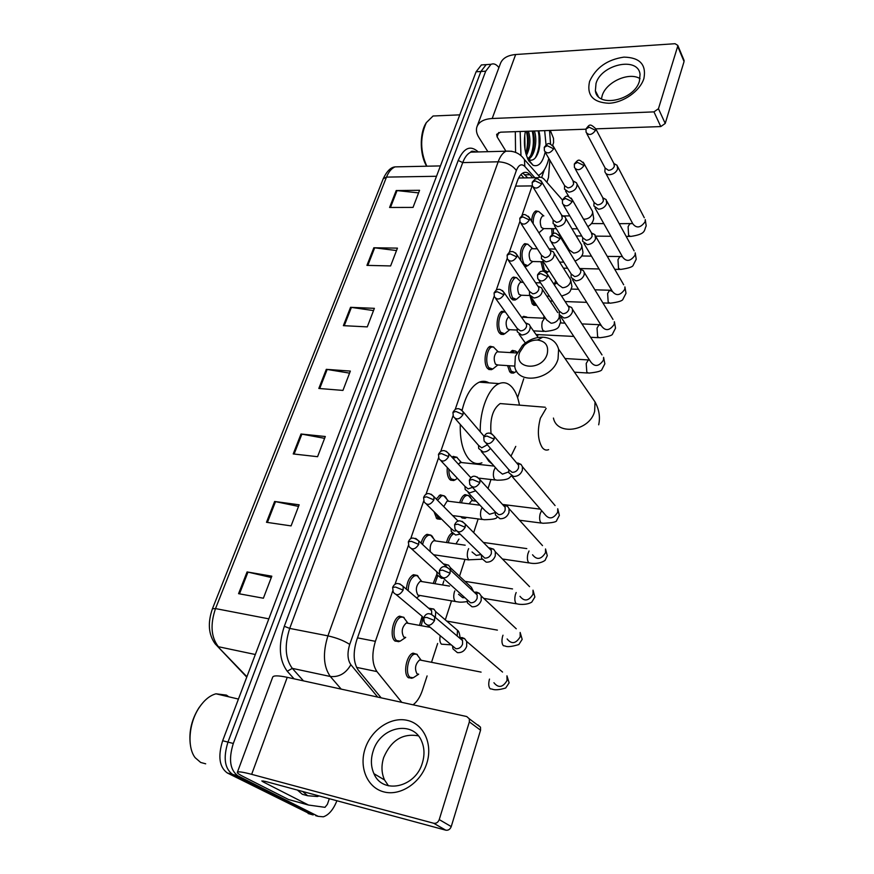<?xml version="1.0" encoding="UTF-8"?>
<svg xmlns="http://www.w3.org/2000/svg" width="874" height="874" viewBox="0 0 874 874"><rect width="100%" height="100%" fill="white"/><g stroke="black" fill="none" stroke-linecap="round" stroke-linejoin="round"><path stroke-width="1.31" d="M406.388 589.196C407.087 581.691 409.447 576.862 413.478 574.71L417.346 575.453L418.165 576.359M421.093 543.115C422.426 538.417 424.414 535.478 427.036 534.298L430.98 535.15M441.348 518.927L436.639 518.424L433.996 511.661M436.268 499.043L440.267 494.87L444.374 495.929M454.633 480.077L453.759 480.536L449.793 479.52C447.619 476.92 446.789 472.932 447.302 467.546M451.924 457.146L453.202 456.381L457.157 457.364M492.368 369.156L491.483 369.669L487.419 368.282C483.114 363.431 485.092 347.95 490.227 346.301L493.766 347.076M504.342 333.912L503.457 334.436L499.382 332.928C495.252 327.969 497.088 312.903 502.015 311.286L505.325 311.931M516.042 299.465L515.147 300.011L511.072 298.384C507.095 293.336 508.81 278.653 513.541 277.08L516.807 277.746M520.882 260.692C519.604 252.411 520.915 246.719 524.815 243.627L527.962 244.261M531.556 221.177C531.993 215.758 533.424 212.338 535.849 210.929L538.865 211.519M399.637 641.308L395.135 641.123C389.28 637.321 392.743 618.005 399.582 616.148L404.094 617.492M552.062 234.352L551.702 228.66M543.311 271.322L540.973 261.708M536.505 305.059L532.157 303.781L530.07 296.067M522.139 338.5L520.139 335.736M522.357 317.24L523.635 316.344L526.782 317.033M514.305 372.619L513.464 373.1L509.684 371.756L507.586 365.616M510.066 352.572L512.437 350.387L515.693 351.13M433.198 583.428L436.88 574.142M419.542 625.347L422.011 616.727M446.592 542.525C447.696 537.674 449.531 534.495 452.077 533.009M465.984 517.932L461.527 517.463L460.871 516.654M459.735 502.648C460.948 498.344 462.717 495.667 465.044 494.608L468.792 495.602M412.626 677.929L408.519 677.798C402.783 674.28 406.388 654.855 413.074 653.129L417.302 654.462M519.385 176.635L518.774 177.99L538.034 177.695L536.199 178.952M413.041 704.815C417.007 701.931 420.154 697.026 422.481 690.099L427.091 675.919M392.71 591.032L375.394 641.33C371.57 654.134 372.095 664.229 376.945 671.582L401.811 702.357M532.244 185.616L521.92 215.594M519.866 221.559L509.247 252.422M507.182 258.42L496.246 290.19M494.171 296.242L455.168 409.545M453.016 415.784L440.725 451.497M438.562 457.801L425.9 494.586M423.693 500.988L410.649 538.887M408.42 545.376L394.972 584.433M562.419 199.982L544.513 179.629C542.47 177.356 540.307 176.712 538.034 177.695M431.548 662.23L437.645 643.461M445.314 619.885L451.508 600.831M459.516 576.228L465.001 559.36M473.686 532.637L478.144 518.938M488.042 488.522L490.969 479.509M517.594 397.648L523.745 378.726M537.455 336.556L538.089 334.611M543.442 318.158L544.087 316.169M554.782 283.285L555.624 280.685M566.527 247.178L566.898 246.042M527.459 265.816L524.771 266.515M547.67 272.076L546.403 272.754M524.761 134.913L525.045 149.738L524.761 134.913M336.905 800.748C333.365 809.597 328.843 814.95 323.325 816.808L318.212 816.36L237.881 775.828C229.982 770.005 228.453 759.222 233.303 743.468L485.704 71.198L490.991 64.315C493.788 63.179 496.421 64.294 498.901 67.637M549.844 160.193L548.49 177.542L546.873 182.305M310.663 814.251L227.284 772.955L232.571 774.386C224.651 768.563 223.11 757.802 227.961 742.102L480.886 71.493L486.195 64.621L489.735 64.403L486.195 64.621L480.886 71.493L227.961 742.102C223.11 757.802 224.651 768.563 232.571 774.386L313.165 814.95L232.571 774.386L237.881 775.828M315.678 815.661L318.212 816.36M532.692 177.772L529.961 174.724C527.874 172.44 525.667 171.785 523.351 172.768C520.926 173.926 518.948 176.635 517.408 180.896L356.723 640.085C352.856 652.856 353.402 662.918 358.362 670.26L381.162 697.845M522.805 173.052L527.71 177.848M227.284 772.955C219.33 767.132 217.79 756.392 222.652 740.737L476.09 71.788L481.41 64.938L484.972 64.709M373.832 247.768L397.441 248.129L390.612 265.936L366.949 265.379L373.832 247.768L374.684 247.823L367.823 265.401M396.206 190.543L419.575 190.303L413.031 207.411L389.586 207.477L396.206 190.543L397.047 190.587L390.459 207.477M301.006 434.007L325.303 436.508L317.579 456.698L293.216 453.945L301.006 434.007L301.891 434.138L294.112 454.043M274.633 501.468L299.148 504.811L291.075 525.897L266.494 522.291L274.633 501.468L275.518 501.632L267.4 522.423M247.08 571.935L271.814 576.184L263.38 598.22L238.569 593.675L247.08 571.935L247.976 572.109L239.487 593.85M350.55 307.32L374.378 308.336L367.277 326.887L343.373 325.663L350.55 307.32L351.414 307.397L344.258 325.707M326.297 369.341L350.354 371.079L342.947 390.416L318.824 388.46L326.297 369.341L327.16 369.451L319.709 388.537M349.567 373.132L327.16 369.451M373.515 310.587L351.414 307.397M271.311 577.517L247.976 572.109M298.537 506.417L275.518 501.632M324.604 438.344L301.891 434.138M418.58 192.892L397.047 190.587M396.501 250.554L374.684 247.823M426.807 763.319C420.776 782.853 400.303 796.389 383.784 791.877C367.167 787.649 358.766 767.11 365.234 748.363C371.461 729.55 390.842 716.549 407.164 720.34C423.573 723.847 433.078 743.84 426.807 763.319M373.176 751.017C370.587 759.145 370.849 766.695 373.941 773.687C382.397 794.674 415.521 787.682 422.361 762.991C424.666 755.376 424.502 748.297 421.858 741.742C413.686 719.717 380.343 726.425 373.176 751.017M388.471 785.813L384.538 779.969C381.446 773.042 381.162 765.558 383.686 757.529C391.115 740.3 402.674 733.078 418.34 735.842M329.312 798.694L327.389 804.309L324.986 807.325L308.5 805.041L263.216 781.924L261.839 780.941L265.488 781.443L445.773 830.18L433.69 823.253C436.246 823.625 438.103 822.412 439.24 819.594L451.235 826.586C450.121 829.36 448.307 830.551 445.773 830.18M308.216 804.965L288.573 799.524L243.103 776.483C239.301 774.55 237.378 773.184 237.335 772.408C237.662 771.272 242.437 771.917 251.657 774.342L433.69 823.253M237.411 772.201L272.655 677.252C273.256 675.394 278.118 675.416 287.24 677.328L466.727 716.538L469.327 718.843L469.36 721.891L439.24 819.594M477.936 724.928L480.503 727.201L480.558 730.216L451.235 826.586M205.685 763.81L200.67 762.456L195.164 757.692C186.807 747.117 188.915 722.372 199.458 707.197C204.461 699.899 209.968 695.442 215.976 693.803L226.453 695.114L228.77 696.796M319.097 795.93L317.382 796.531L307.637 795.733L302.721 791.505M307.44 795.679L302.338 794.291L297.411 790.074M190.27 744.135C188.806 731.451 191.679 719.357 198.89 707.864L201.752 704.051M219.603 694.655L222.837 695.409M547.179 354.112C548.905 345.853 545.649 341.166 537.401 340.041C532.572 339.997 528.191 341.767 524.258 345.361L519.637 352.484C513.246 369.462 542.241 371.428 547.179 354.112M515.343 356.406L522.488 345.416C528.552 339.877 535.314 337.135 542.776 337.189C551.265 337.812 556.541 341.832 558.617 349.25L558.049 358.996C552.532 379.687 518.184 385.609 514.775 366.851L515.343 356.406M480.274 431.822C479.618 410.256 488.664 387.543 499.109 383.61C504.222 381.588 508.777 383.107 512.787 388.143C515.922 392.273 518.151 397.932 519.462 405.143M515.769 446.385L510.951 456.195M492.663 464.444L488.828 461.253L485.518 456.294M481.924 462.827C477.237 464.607 472.921 463.373 468.977 459.145C462.783 451.65 459.877 440.092 460.27 424.436M505.052 403.974L500.168 403.57C492.849 408.792 489.801 418.777 491.046 433.526M462.138 410.201C465.798 395.223 471.501 385.871 479.258 382.167C482.656 380.802 485.9 381.031 488.981 382.867M416.69 654.156L414.385 654.167C408.125 655.806 404.749 674.007 410.125 677.317L413.238 677.765L418.679 674.204L417.018 673.865C414.407 668.719 415.259 664.076 419.596 659.946L420.951 659.936L416.69 654.156L419.717 658.253M452.524 645.875L452.951 648.847L457.386 652.627C461.712 652.965 464.815 650.89 466.683 646.389L466.672 641.45L464.553 638.588L462.171 637.583L459.189 637.714M427.714 625.249L455.835 648.694C458.97 648.934 461.21 647.426 462.565 644.171L462.565 640.587L461.035 638.523L464.553 638.588M467.164 599.957L467.492 602.973L471.982 606.764C476.275 607.026 479.345 604.961 481.17 600.58L481.203 596.002L479.291 593.282L476.647 592.135L474.265 592.179M442.899 577.834L470.496 602.776C473.599 602.962 475.817 601.465 477.138 598.297L477.171 594.965L475.795 593.009L479.291 593.282M429.112 627.095L429.145 626.439M421.29 625.664L422.645 619.622M481.41 555.307L481.64 558.366L486.195 562.157C490.445 562.332 493.471 560.289 495.263 556.017L495.329 551.767L493.613 549.178L489.396 547.856M457.692 531.742L484.753 558.104C487.834 558.235 490.019 556.76 491.319 553.668L491.363 550.576L490.128 548.719L493.613 549.178M442.615 584.957L443.839 580.915M434.924 583.712L437.666 575.955M472.102 486.927L495.307 511.913L495.427 514.972L500.015 518.73C504.243 518.839 507.226 516.818 508.974 512.645L509.061 508.701L507.521 506.243L504.134 504.844M495.307 511.913L498.628 514.644C501.687 514.72 503.839 513.246 505.106 510.241L505.183 507.368L504.069 505.598L507.521 506.243M455.944 543.879L458.959 539.083M448.307 542.776C449.291 538.46 450.918 535.565 453.169 534.08M461.439 502.867C462.586 498.934 464.225 496.476 466.366 495.514L468.322 495.416L469.841 496.41L471.239 498.737M467.098 517.474L463.056 516.949M508.744 469.567L508.854 472.736L513.475 476.461C517.659 476.505 520.609 474.495 522.324 470.431L522.433 466.749L521.046 464.422L517.769 462.969M486.152 443.337L508.788 469.633L512.131 472.331C515.168 472.353 517.299 470.9 518.533 467.961L518.621 465.296L516.643 462.947M469.13 503.839L471.676 500.616L472.834 500.551L468.322 495.416M516.556 371.079L514.71 372.477L511.17 371.221L509.236 365.725M559.294 311.089L559.251 314.52L563.927 318.005C567.98 317.797 570.788 315.853 572.361 312.171L572.525 309.352L571.585 307.484L567.925 305.834M538.941 280.379L559.382 311.21L562.769 313.733C565.697 313.58 567.729 312.171 568.865 309.505L568.985 307.462L567.816 305.66M511.924 352.681L513.748 351.173L515.398 351.031L517.168 352.266M571.159 273.955L571.072 277.429L575.758 280.849C579.779 280.587 582.554 278.664 584.094 275.059L584.258 272.415L583.406 270.645L579.899 268.984M551.352 242.273L571.246 274.075L574.633 276.545C577.539 276.359 579.56 274.96 580.675 272.36L580.795 270.437L579.757 268.755M524.52 317.328L527.546 317.459M536.407 304.906L533.621 303.223L531.884 298.285M582.74 237.739L582.608 241.268L587.295 244.6C591.283 244.294 594.036 242.382 595.544 238.853L594.932 234.702L591.567 233.041M563.457 205.139L582.827 237.87L586.214 240.274C589.098 240.055 591.086 238.668 592.179 236.122L591.392 232.757M549.342 270.94L548.031 271.945L544.469 270.35L542.557 261.741M594.047 202.397L593.872 205.98L598.559 209.225C602.514 208.875 605.234 206.974 606.709 203.533L606.163 199.611L603.06 197.972M575.278 168.955L594.123 202.539L597.51 204.887C600.372 204.625 602.339 203.249 603.41 200.769L602.732 197.611M605.081 167.917L604.874 171.544C605.387 173.587 606.949 174.647 609.549 174.702C613.472 174.308 616.159 172.429 617.612 169.064L617.131 165.35L614.138 163.722M586.825 133.667L605.147 168.059L608.544 170.343C611.374 170.048 613.319 168.693 614.367 166.257L613.788 163.296M553.526 233.631L553.264 228.66M403.384 617.142L400.937 617.186C394.524 618.934 391.279 637.048 396.763 640.62L400.205 641.145L405.711 637.419L403.788 637.059C401.079 631.815 401.92 627.117 406.301 622.976L407.754 622.944L403.384 617.142L406.661 621.49M435.339 617.459L435.711 611.636L433.777 609.058L428.817 608.184M396.304 594.713L422.022 616.214L422.448 619.174L423.759 621.174M422.022 616.214L423.617 618.18M431.68 614.083L431.625 610.751L430.227 608.894L433.777 609.058M455.332 601.487L417.881 595.118C415.27 589.906 416.057 585.307 420.23 581.308L421.618 581.265L417.182 575.649L420.438 579.768M450.656 570.263L450.318 567.63L448.57 565.172L444.32 564.047M436.738 571.814L437.066 574.764L441.315 578.249L443.358 578.249M419.891 595.544L416.57 597.903M411.61 548.861L439.491 574.229M446.396 566.887L445.052 564.812L448.57 565.172M408.169 590.726C408.475 583.078 410.693 578.075 414.822 575.715L417.182 575.649M468.967 559.961L433.58 554.739M451.05 528.595L451.301 531.545L455.605 535.03L460.106 534.134M422.59 544.513C423.781 539.597 425.704 536.505 428.391 535.259L430.642 535.172L432.084 536.057L433.875 539.072M426.523 504.265L451.017 528.486L454.13 531.021L456.152 530.868M430.325 551.712C429.669 546.468 430.827 542.798 433.821 540.689L435.154 540.635L430.642 535.172M464.968 486.425L465.176 489.473L469.524 492.947L475.696 490.806M437.557 500.354L441.621 495.798L443.784 495.689L445.379 496.705L446.964 499.382M441.326 518.905L438.213 517.9L436.137 513.77M441.053 460.882L464.946 486.37L468.103 488.883L472.517 487.375M443.752 506.603L447.084 501.064L448.362 500.988L443.784 495.689M455.223 418.657L478.526 445.358L478.701 448.504L483.082 451.945C485.977 452.087 488.435 450.897 490.478 448.373M452.994 458.304L456.621 457.157L459.746 460.642M457.353 478.264L455.081 479.935L451.366 478.985C449.564 476.898 448.744 473.653 448.897 469.251M478.526 445.358L481.705 447.849L487.386 444.768M458.26 464.028L461.243 462.313L456.621 457.157M514.6 366.075L497.765 364.982L495.482 364.196C493.384 359.148 493.908 355.019 497.077 351.807L498.584 351.894M517.211 328.427L517.277 331.781L521.712 335.07C527.448 334.305 530.278 331.366 530.212 326.264L529.24 324.451L525.722 322.932M497.819 364.982L492.75 369.025L488.948 367.725C484.917 363.169 486.774 348.66 491.581 347.109L493.373 346.956L496.279 349.851M495.667 298.537L517.255 328.493L520.478 330.875C523.329 330.743 525.34 329.356 526.509 326.701L526.618 324.494L525.35 322.703M517.146 330.066L509.651 329.695L507.368 328.843C505.347 323.948 505.817 319.906 508.755 316.694M529.48 291.392L529.513 294.8L533.959 298.034C539.575 297.236 542.383 294.374 542.372 289.458L541.476 287.732L537.903 286.191M509.717 329.695L504.713 333.781L500.889 332.36C497.022 327.717 498.748 313.591 503.358 312.073L505.369 311.996M508.504 260.55L529.535 291.468L532.758 293.806C535.598 293.642 537.586 292.255 538.723 289.665L538.843 287.601L537.729 285.918M529.764 295.521L521.265 295.226L518.97 294.298C517.015 289.305 517.484 285.306 520.38 282.291L521.723 282.324M541.465 255.263L541.454 258.726L545.911 261.894C551.418 261.064 554.192 258.278 554.225 253.536L553.417 251.898L549.986 250.346M521.341 295.226L516.381 299.345L512.568 297.816C509.258 289.523 510.034 282.859 514.884 277.834L516.523 277.67L519.243 280.204M521.035 223.525L541.519 255.35L544.753 257.644C547.561 257.437 549.528 256.071 550.642 253.536L550.773 251.592L549.779 250.019M543.399 261.752L532.605 261.534L530.321 260.539C528.42 255.579 528.868 251.636 531.643 248.708L532.911 248.729M553.155 220.019L553.1 223.525L557.568 226.617C562.976 225.754 565.718 223.034 565.806 218.456L565.063 216.905L561.906 215.365M532.681 261.534L527.787 265.696L523.974 264.046C520.784 255.798 521.516 249.243 526.159 244.359L527.721 244.196L530.332 246.577M533.271 187.429L553.22 220.106L556.443 222.346C559.24 222.105 561.184 220.751 562.277 218.271L561.523 214.971M556.268 228.682L543.694 228.606L541.41 227.535C539.575 222.597 539.99 218.719 542.656 215.878L543.846 215.878M564.571 185.605L564.484 189.155L568.952 192.182C574.262 191.297 576.982 188.631 577.102 184.206L576.414 182.742L573.377 181.202M533.162 223.722C533.096 217.462 534.429 213.442 537.182 211.639L538.679 211.464L541.192 213.693M543.781 228.606L538.908 232.812M545.223 152.218L564.637 185.703L567.871 187.888C570.646 187.615 572.568 186.271 573.639 183.846L572.983 180.743M643.909 78.507C640.085 90.994 623.435 102.728 608.839 103.263C592.965 102.466 586.552 95.2 589.568 81.468C595.817 67.691 607.266 59.574 623.916 57.127C639.844 57.476 646.509 64.6 643.909 78.507M596.024 83.434L595.38 90.776C597.292 108.332 634.295 100.521 639.44 81.107L640.052 74.301C638.14 56.318 601.29 64.283 596.024 83.434M601.454 98.849L602.175 95.681C606.075 82.014 629.007 71.581 640.03 78.638M550.325 130.445L553.504 138.365L553.592 142.615L552.663 145.335M544.262 169.917L541.662 177.531M487.878 151.694L478.908 137.469C476.592 133.766 475.904 130.292 476.843 127.069C478.69 121.901 483.803 119.05 492.193 118.503L653.96 111.872L658.45 108.715L665.223 123.463L660.777 126.577L595.784 128.849M477.193 126.107L500.299 63.857C502.255 58.405 507.379 55.291 515.66 54.516L675.067 43.711L677.776 45.372L677.689 46.344L658.45 108.715M683.064 59.181L684.058 61.551L665.223 123.463M585.93 129.199L500.529 132.182L496.64 134.345L497.12 136.868L505.937 151.202M549.549 130.466L550.565 144.079M548.828 158.445C546.556 167.502 543.082 173.161 538.417 175.434M545.168 152.163C542.634 162.75 538.613 167.131 533.096 165.284L528.814 160.882C524.52 152.677 523.373 142.823 525.372 131.319M527.634 158.631C529.884 157.32 531.676 154.523 533.02 150.252C534.768 143.555 534.724 137.152 532.9 131.045M527.863 159.123L528.366 158.948C534.593 156.992 537.838 140.397 534.375 131.002M525.908 153.715L527.208 150.241C528.901 143.609 528.846 137.273 527.022 131.253M526.41 155.441C530.212 147.914 530.9 139.829 528.486 131.209M544.666 130.641L546.032 144.865M533.096 165.284L528.552 159.691C532.823 161.428 536.177 158.642 538.613 151.322C540.46 144.439 540.547 137.611 538.876 130.838M520.97 155.419L520.15 131.493M515.573 152.349L515.31 131.668M426.829 166.202C420.154 151.442 419.979 136.934 426.304 122.666L433.067 116.002L438.486 115.772M426.731 166.202C419.946 155.812 419.367 134.235 425.682 123.715L426.108 122.983M527.678 148.383L527.448 132.684M528.89 159.866L530.365 157.67M533.446 148.591L533.238 132.149M539.16 149.246L538.919 131.024M525.777 153.212C527.907 146.002 528.104 138.693 526.388 131.275M528.213 159.811L529.065 158.62M530.715 155.474C533.653 147.728 534.167 139.6 532.244 131.067M535.303 157.888C539.324 149.869 540.274 140.867 538.144 130.871M356.537 667.365L376.945 671.582M357.499 637.867L375.394 641.33M515.584 186.107L532.135 185.911M294.079 678.825L287.251 671.254C279.188 660.296 278.194 645.307 284.301 626.287L458.205 160.455C463.81 147.782 470.441 144.909 478.111 151.825L478.231 151.945M233.303 743.468L222.652 740.737M485.704 71.198L476.09 71.788M472.55 151.202L473.424 152.076M341.199 689.116L330.317 676.487L292.298 668.37L303.475 680.879M534.866 177.739L524.804 166.431C521.538 163.383 518.73 164.727 516.359 170.474L349.72 644.422C347.109 652.998 347.491 659.761 350.856 664.71C345.853 673.428 339.014 677.35 330.317 676.487C323.391 666.633 322.593 653.086 327.925 635.857L289.709 628.406C284.312 645.296 285.175 658.614 292.298 668.37L287.251 671.254M349.72 644.422C344.017 640.708 336.752 637.856 327.925 635.857L498.158 161.799L462.728 162.597L289.709 628.406L284.301 626.287M516.359 170.474C512.251 165.077 506.177 162.193 498.158 161.799C500.201 156.26 502.834 152.732 506.057 151.202L511.825 151.257M476.297 152L470.835 152.142C467.514 153.649 464.815 157.134 462.728 162.597L458.205 160.455M350.856 664.71L377.71 697.091M540.023 177.236L524.455 159.592L524.804 166.431M524.968 174.811L529.961 174.724M212.469 608.675L383.227 178.744L386.494 177.105L215.517 608.588L212.437 608.763C207.531 622.911 208.471 634.644 215.255 643.952L246.894 676.727M400.871 166.748L395.07 166.879C391.541 168.343 388.679 171.752 386.494 177.105L436.497 176.275M268.821 618.847L215.517 608.588C210.088 624.56 211.06 637.277 218.424 646.727L255.317 654.506M308.14 813.541L313.165 814.95M287.24 677.328L251.657 774.342M480.558 730.216L469.36 721.891M263.555 780.985L263.216 781.924M288.573 799.524L308.129 804.921M546.13 408.398L540.361 418.242C537.182 430.576 537.838 440.376 542.328 447.663C544.218 449.957 546.316 450.613 548.621 449.64M553.428 418.067C557 436.213 589.71 431.144 594.648 411.326L595.041 401.931L588.814 392.918M434.575 620.529L426.851 617.426L423.726 617.743L424.316 622.441C427.692 626.669 431.111 626.035 434.575 620.529L434.607 616.836L430.751 613.941M493.93 682.736C498.431 688.253 502.801 687.521 507.04 680.54L506.953 675.81L509.127 682.856L505.696 688.002C499.262 689.925 494.695 690.285 491.986 689.073L490.227 688.821C488.632 687.062 488.337 684.047 489.32 679.764L489.516 679.087M466.672 641.45L502.561 672.062M450.099 573.235L442.517 570.121L439.382 570.613L439.895 575.103C443.216 579.298 446.614 578.675 450.099 573.235L450.165 569.815L446.68 566.964M507.128 638.96C511.552 644.455 515.911 643.756 520.194 636.829L520.15 632.448L522.171 639.375L518.828 644.553C511.76 646.694 507.215 647.186 505.183 646.017L503.38 645.711C501.84 643.876 501.556 640.861 502.517 636.676L502.998 635.212M481.203 596.002L516.261 628.799M465.197 527.273L457.736 524.16L454.589 524.804L455.048 529.12C458.304 533.26 461.691 532.648 465.197 527.273L465.285 524.105L462.138 521.33M519.997 596.319C524.345 601.793 528.683 601.094 533.009 594.254L533.009 590.169L534.877 597.008L531.785 602.099C526.312 605.54 517.79 604.153 518.053 604.065L516.206 603.694C514.72 601.782 514.436 598.777 515.376 594.67L516.163 592.528M495.329 551.767L529.568 586.662M479.87 482.601L472.528 479.476L469.371 480.274L469.775 484.425C472.976 488.522 476.341 487.911 479.87 482.601L479.968 479.662L477.171 476.975M532.55 554.782C536.833 560.201 541.148 559.524 545.496 552.75L545.529 548.948L547.277 555.7L545.3 559.841C546.141 560.07 539.619 564.659 530.594 563.162L528.715 562.725C527.273 560.747 527 557.754 527.918 553.734L529.021 551.002M509.061 508.701L542.503 545.605M494.138 439.152L486.916 436.017L483.748 436.956L484.109 440.966C487.255 444.997 490.598 444.396 494.138 439.152L494.258 436.421L491.767 433.854M511.651 475.969L544.797 514.305C549.003 519.659 553.297 518.981 557.678 512.284L557.732 508.734L559.36 515.42L556.716 520.314C556.957 521.953 552.324 522.936 542.82 523.264L540.908 522.761C539.509 520.729 539.258 517.736 540.154 513.792L541.596 510.602M522.433 466.749L555.077 505.576M547.495 276.687L540.7 273.551L537.521 274.982L537.739 278.544C540.689 282.28 543.945 281.657 547.495 276.687L547.637 274.6L546.152 272.579L546.818 272.612M560.911 317.022L590.911 362.12C594.866 367.156 599.051 366.479 603.486 360.088L603.595 357.357L604.841 363.824L602 369.276C601.902 370.958 597.499 372.237 588.792 373.1L586.825 372.324L586.192 363.464L588.377 359.924L589.415 359.869M572.525 309.352L602.011 354.91M559.972 238.678L553.275 235.543L550.096 237.083L550.292 240.569C553.198 244.217 556.432 243.595 559.972 238.678L560.114 236.734L558.814 234.844M572.536 279.767L601.771 326.341C605.671 331.29 609.834 330.601 614.258 324.276L614.378 321.708L615.536 328.143L612.663 333.715C612.576 335.408 608.228 336.752 599.608 337.746L597.63 336.894L597.04 328.078L599.094 324.691L601.094 325.565M584.258 272.415L612.991 319.425M572.131 201.643L565.544 198.507L562.364 200.146L562.517 203.555C565.402 207.127 568.603 206.493 572.131 201.643L572.284 199.807L571.137 198.059M583.908 243.442L612.379 291.392C616.225 296.242 620.354 295.554 624.779 289.305L624.91 286.891L626.003 293.293L623.031 299.05C622.769 300.776 618.486 302.164 610.172 303.202L608.195 302.284L607.627 293.489L609.582 290.266L611.582 291.217M595.707 236.373L623.686 284.76M583.996 165.536L577.495 162.4L574.316 164.137L574.447 167.48C577.288 170.965 580.467 170.321 583.996 165.536L584.138 163.809L583.144 162.182M595.019 208.012L622.747 257.262C626.538 262.014 630.646 261.304 635.07 255.142L635.201 252.859L636.217 259.228L633.257 265.073C633.016 266.81 628.767 268.263 620.496 269.443L618.519 268.46L617.984 259.698L619.83 256.617L620.933 256.65M606.884 201.195L634.109 250.871M595.555 130.324L589.152 127.2L585.973 129.024L586.093 132.291C588.89 135.699 592.048 135.033 595.555 130.324L595.697 128.696L614.498 164.651M605.879 173.434L632.885 223.908C636.622 228.562 640.697 227.841 645.11 221.745L645.252 219.603L646.203 225.94C643.734 230.408 646.716 234.057 630.58 236.45L628.614 235.39L628.1 226.672L629.859 223.722L630.886 223.733M617.787 166.858L644.291 217.746M403.132 590.103L395.561 587.044L392.634 587.426L393.245 592.157C396.49 596.079 399.779 595.402 403.132 590.103L403.176 586.454L399.735 583.821M451.301 644.848L441.457 644.182C439.851 642.499 439.447 639.67 440.245 635.671M457.189 636.021L457.495 630.329L453.453 626.855M418.722 544.371L411.283 541.301L408.344 541.836L408.89 546.37C412.069 550.281 415.347 549.615 418.722 544.371L418.799 540.984L415.674 538.384M467.164 601.563C459.145 602.831 458.151 601.694 457.353 601.825L455.299 601.454C453.639 599.509 453.311 596.45 454.316 592.266L454.808 590.879M458.5 594.233L462.685 597.685L464.684 597.696M471.752 589.928L471.403 587.35L467.798 583.974M433.897 499.895L426.578 496.825L423.617 497.492L424.108 501.873C427.233 505.74 430.5 505.085 433.897 499.895L433.996 496.749L431.166 494.225M482 559.218L468.792 559.808C467.186 557.798 466.869 554.739 467.852 550.653L468.639 548.621M472.047 551.986L476.297 555.438L480.689 554.597M448.646 456.643L441.446 453.562L438.486 454.371L438.912 458.588C441.993 462.412 445.237 461.756 448.646 456.643L448.766 453.704L446.232 451.268M496.902 517.321C496.694 518.763 492.423 519.56 484.076 519.713L481.945 519.211C480.394 517.124 480.088 514.087 481.05 510.077L482.142 507.51M468.114 492.586L485.278 510.831L489.56 514.273L495.187 512.557M463.012 414.538L455.922 411.457L452.951 412.397L453.333 416.483C456.359 420.252 459.582 419.596 463.012 414.538L463.133 411.807L460.882 409.469M511.312 475.795C509.509 477.302 509.771 480.187 496.935 480.197L494.771 479.618C493.264 477.466 492.98 474.44 493.919 470.518L495.339 467.503M481.301 451.465L498.169 470.725L502.484 474.145L508.679 471.862M503.861 294.767L497.088 291.687L494.094 292.965L494.367 296.723C497.262 300.295 500.431 299.64 503.861 294.767L504.003 292.528L502.441 290.55M516.785 256.89L510.11 253.799L507.117 255.175L507.357 258.846C510.208 262.353 513.355 261.697 516.785 256.89L516.938 254.782L515.551 252.925M531.097 297.127L546.709 319.993L551.09 323.227C555.143 322.998 557.852 321.02 559.229 317.306L559.273 314.858L560.704 322.113C558.136 326.199 561.479 329.684 545.267 331.454L543.06 330.591C541.727 328.231 541.487 325.237 542.339 321.61L544.546 318.212L545.398 318.081M542.372 289.458L557.732 312.553M529.382 219.953L522.805 216.861L519.812 218.347L520.019 221.93C522.827 225.361 525.951 224.705 529.382 219.953L529.535 217.976L528.311 216.239M542.852 260.911L558.136 284.563L562.528 287.732C566.538 287.448 569.225 285.492 570.58 281.854L570.624 279.571L569.258 277.419M554.356 284.957L555.831 283.318L557.546 283.657M541.662 183.933L535.183 180.852L532.19 182.426L532.364 185.944C535.139 189.297 538.242 188.62 541.662 183.933L541.814 182.076L540.744 180.448M554.356 225.558L569.291 249.964L573.694 253.067C577.681 252.739 580.336 250.794 581.658 247.244L581.702 245.102L580.5 243.081M553.646 148.809L547.255 145.718L544.262 147.378L544.415 150.831C547.157 154.108 550.238 153.431 553.646 148.809L553.799 147.05L552.849 145.532M577.485 228.846L575.595 225.656M583.471 219.09L584.608 219.199C588.552 218.828 591.185 216.905 592.474 213.431L592.539 211.421L591.469 209.531M515.66 54.516L492.193 118.503M684.058 61.551L677.689 46.344M498.715 132.487L497.12 136.868M660.777 126.577L653.96 111.872M523.985 177.903L520.959 174.56M411.851 678.279L408.191 677.525M465.154 518.358L462.084 517.954M513.464 373.1L510.973 372.936M535.959 305.354L533.73 305.266M398.817 641.691L394.917 640.937M526.563 266.373L524.651 266.33M515.147 300.011L512.721 299.924M503.457 334.436L500.878 334.305M491.483 369.669L488.752 369.483M453.759 480.536L450.547 480.165M440.551 519.331L437.164 518.872M490.991 64.315L481.41 64.938M524.455 159.592C520.172 153.42 514.043 150.623 506.057 151.202L470.835 152.142C470.911 150.994 472.725 150.94 476.243 152M383.293 178.569C386.854 171.184 390.776 167.284 395.07 166.879L440.42 165.918M246.752 677.121L217.681 646.498M373.941 773.687L384.538 779.969M480.503 727.201L469.327 718.843M238.438 699.069L215.976 693.803M198.89 707.864L199.458 707.197M524.258 345.361L522.488 345.416M537.401 340.041L542.776 337.189M598.679 424.808C600.372 417.215 599.16 409.589 595.041 401.931L558.617 349.25M499.109 383.61L479.258 382.167M500.168 403.57L545.256 407.24M423.77 617.645C424.644 616.061 427.255 610.107 434.607 616.836L462.565 640.587M419.596 659.946L481.093 672.117M414.385 654.167L411.938 653.697M439.414 570.493C440.288 569.149 442.55 562.911 450.165 569.815L477.171 594.965M446.712 621.075L497.393 630.121M483.737 598.373L516.294 603.77M454.633 524.673C455.572 523.286 457.779 517.157 465.285 524.105L491.363 550.576M464.968 581.341L512.535 588.934M502.419 558.999L528.912 562.911M469.414 480.132C471.84 475.074 475.358 474.921 479.968 479.662L505.183 507.368M483.355 542.448L526.793 548.61M452.579 533.577L451.41 533.413M519.517 520.238L541.214 523.056M463.591 517.408L461.188 517.091M483.792 436.814C485.485 434.203 486.807 433.034 487.747 433.296C489.495 432.575 491.669 433.613 494.258 436.421L518.621 465.296M471.676 500.616L476.188 501.184M502.528 504.451L540.351 509.16M466.366 495.514L463.952 495.219M517.627 463.613L521.046 464.422M574.458 372.16L587.492 373.012M512.383 372.324L510.034 372.16M537.576 274.797C539.389 272.175 540.689 271.038 541.476 271.388C543.071 270.656 545.125 271.727 547.637 274.6L568.985 307.462M589.502 360.012L565.019 358.515M516.982 352.604L515.398 351.031M513.748 351.173L511.399 351.042M568.319 306.118L571.585 307.484M536.013 334.513L573.825 336.435M590.606 337.288L598.384 337.681M550.161 236.898C554.16 232.189 554.509 231.512 560.114 236.734L580.795 270.437M600.788 324.767L581.953 323.915M560.54 322.943L564.986 323.14M524.957 317.109L522.608 317M580.172 269.17L583.406 270.645M550.052 301.006L552.685 301.104M565.15 301.563L586.705 302.349M602.907 302.939L609.025 303.158M535.096 304.633L532.779 304.545M562.43 199.949C566.505 195.241 566.669 194.585 572.284 199.807L592.299 234.319M611.724 290.288L594.888 289.807M571.301 289.076L578.522 289.294M591.742 233.118L594.932 234.702M563.435 268.154L567.597 268.252M579.615 268.526L599.061 268.963M614.761 269.323L619.404 269.421M546.064 271.901L545.081 271.88M574.382 163.941C578.457 159.232 578.621 158.598 584.138 163.809L603.541 199.064M622.354 256.552L607.288 256.399M581.614 255.962L591.436 256.126M603.027 197.928L606.163 199.611M576.25 235.958L581.723 236.002M595.653 236.133L610.926 236.275M626.188 236.406L629.564 236.439M561.611 237.411L560.911 238.023M632.689 223.547L619.207 223.689M591.469 223.569L603.803 223.624M614.029 163.58L617.131 165.35M595.697 128.696C589.589 122.939 589.447 124.84 586.039 128.817M392.666 587.317C393.551 585.831 395.955 580.118 403.176 586.454L431.625 610.751M435.711 611.636L457.495 630.329C458.752 631.05 459.604 633.464 460.03 637.55M406.301 622.976L430.227 627.335M400.937 617.186L398.424 616.738M408.377 541.716C409.272 540.7 410.518 534.538 418.799 540.984L446.308 566.592M450.318 567.63L471.403 587.35L473.566 591.611M420.23 581.308L449.531 586.093M414.822 575.715L412.331 575.311M423.661 497.372C425.835 492.532 429.287 492.324 433.996 496.749L458.205 521.188M433.821 540.689L465.176 545.201M428.391 535.259L425.9 534.91M452.645 515.573L482.24 519.473M438.715 518.315L436.235 517.987M438.529 454.24C440.103 451.782 441.337 450.656 442.244 450.842C443.97 450.077 446.144 451.028 448.766 453.704L470.933 477.827M447.084 501.064L479.968 505.205M441.621 495.798L439.141 495.492M470.321 477.149L471.632 477.302M479.16 478.165L495.187 480.001M452.066 479.586L449.597 479.302M452.994 412.255C454.589 409.808 455.824 408.682 456.709 408.901C458.369 408.136 460.511 409.108 463.133 411.807L484.032 436.213M460.03 462.39L494.094 466.082M454.556 457.277L452.087 457.015M525.372 342.979L519.069 334.261M490.194 368.85L487.779 368.697M494.149 292.801C495.82 290.332 497.066 289.239 497.874 289.512C499.415 288.77 501.458 289.775 504.003 292.528L526.618 324.494M497.077 351.807L516.796 352.965M538.122 337.495L530.212 326.264M498.136 351.709L493.373 346.956M525.919 323.194L529.24 324.451M491.581 347.109L489.145 346.967M533.457 330.875L543.879 331.388M502.299 333.66L499.895 333.529M507.171 255.011C508.865 252.542 510.088 251.45 510.842 251.756C512.383 251.002 514.415 252.007 516.938 254.782L538.843 287.601M545.529 318.278L521.461 317.196M505.827 312.63L505.085 311.909M538.209 286.355L541.476 287.732M503.358 312.073L500.944 311.963M554.225 253.536L570.624 279.571L571.957 286.803C569.914 290.976 571.563 292.965 561.556 296.024M546.785 296.1L549.429 296.199M514.12 299.258L511.727 299.17M519.866 218.172C523.602 213.791 523.897 212.906 529.535 217.976L550.773 251.592M557.361 283.373L553.242 283.242M520.38 282.291L523.351 282.378M535.598 282.728L540.602 282.87M521.352 282.182L516.523 277.67M550.183 250.412L553.417 251.898M514.884 277.834L512.492 277.768M565.806 218.456L581.702 245.102L582.958 252.302C582.783 255.831 580.139 258.759 575.037 261.064M559.611 262.08L563.796 262.167M525.656 265.652L524.171 265.62M532.255 182.24C536.144 177.826 536.144 177.007 541.814 182.076L562.408 216.435M568.843 249.221L567.794 249.254M531.643 248.708L537.292 248.795M549.112 248.97L555.602 249.057M532.561 248.609L527.721 244.196M561.873 215.321L565.063 216.905M526.159 244.359L523.777 244.327M577.102 184.206L592.539 211.421L593.708 218.598C593.064 222.051 591.108 224.716 587.82 226.595M571.967 228.78L577.43 228.813M568.865 196.683L565.598 191.067M544.327 147.193C548.249 142.801 548.216 141.949 553.799 147.05L573.759 182.12M563.796 215.9L569.826 215.9M543.541 215.78L538.679 211.464M573.278 181.06L576.414 182.742M537.182 211.639L534.822 211.639M595.38 90.776L598.231 96.402M684.145 60.59L677.776 45.372M528.366 158.948L527.787 158.97M459.768 114.855L433.067 116.002M425.682 123.715L426.304 122.666"/></g></svg>
